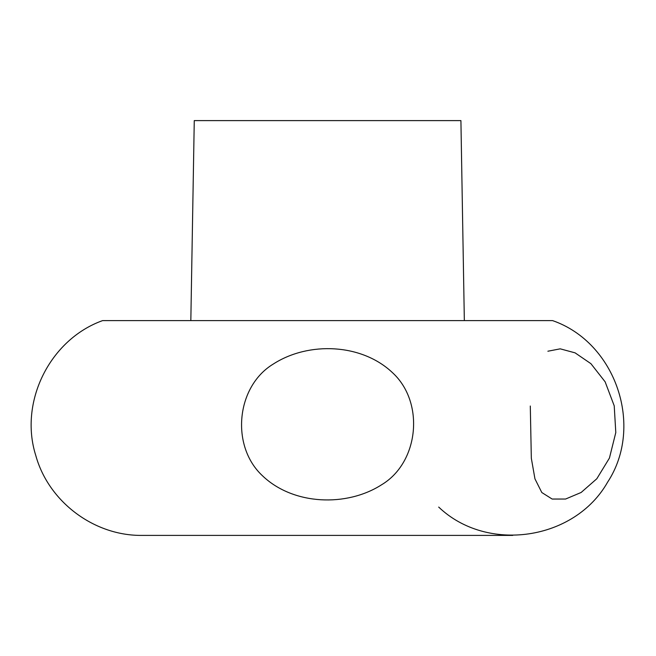 <?xml version="1.0" encoding="UTF-8"?>
<svg xmlns="http://www.w3.org/2000/svg" width="656" height="656" viewBox="0 0 656 656"><rect width="100%" height="100%" fill="white"/><g stroke="black" fill="none" stroke-linecap="round" stroke-linejoin="round"><path stroke-width="0.98" d="M190.83 320.595L194.266 120.606L460.914 120.606L464.341 320.595M438.692 507.072C487.072 553.344 574.599 540.454 607.587 482.201C644.34 426.236 615.812 342.489 552.549 320.595L102.623 320.595C49.79 339.488 18.794 402.103 35.801 455.567C48.601 501.897 94.341 536.149 142.393 535.394L512.779 535.394M547.883 351.222L560.224 348.836L575.091 352.854L590.925 363.686L605.135 381.825L614.221 405.834L615.795 432.558L609.432 458.068L596.812 478.757L581.134 492.476L565.587 499.036L552.155 499.044L541.807 492.525L534.952 478.864L531.327 458.257L530.294 406.023M273.208 364.096C236.062 386.63 230.469 446.236 262.539 475.821C293.183 505.21 346.729 507.244 381.751 484.669C418.946 462.373 424.809 402.604 392.755 372.92C361.973 343.449 308.648 341.21 273.208 364.096"/></g></svg>

